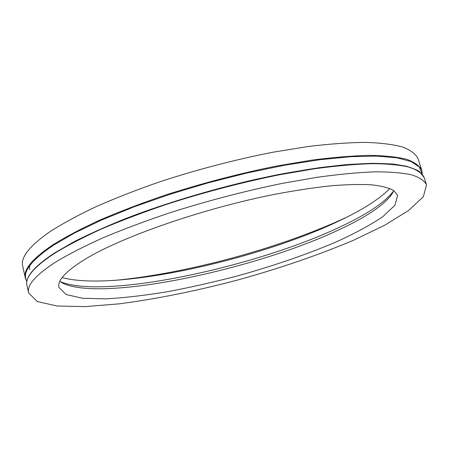 <?xml version="1.0" encoding="UTF-8"?>
<svg xmlns="http://www.w3.org/2000/svg" width="449" height="449" viewBox="0 0 449 449"><rect width="100%" height="100%" fill="white"/><g stroke="black" fill="none" stroke-linecap="round" stroke-linejoin="round"><path stroke-width="0.67" d="M62.114 277.566C114.461 291.872 258.349 259.892 340.651 220.162C363.353 209.352 379.759 198.806 389.861 188.518M29.64 264.641L29.583 269.647M113.227 280.507C185.802 273.907 281.327 247.949 347.262 216.918M422.307 174.178L421.819 170.238L418.081 158.733C415.825 154.108 410.773 150.23 402.921 147.098C393.391 144.477 380.965 142.905 365.649 142.389C348.738 142.546 329.443 143.933 307.773 146.559L272.981 152.205C235.646 159.53 198.407 169.234 161.264 181.312C137.574 189.5 115.825 197.958 96.035 206.669C77.705 215.368 62.215 223.793 49.564 231.953C29.421 246.08 20.469 257.479 22.697 266.156L25.301 277.97L26.873 281.613M56.344 261.621C35.836 274.85 26.586 285.289 28.601 292.944L37.368 301.571L57.124 306.01L85.22 306.611L119.277 303.833C156.965 298.899 196.763 290.868 238.677 279.744C280.457 268.132 318.846 254.914 353.851 240.103L384.63 225.263L408.562 210.525L423.356 196.701L426.55 184.825C424.473 180.762 419.574 177.45 411.862 174.891C402.45 172.837 390.114 171.815 374.853 171.821C357.971 172.478 338.664 174.313 316.938 177.321L282.006 183.445C244.469 191.145 206.95 200.972 169.458 212.916C145.527 220.975 123.542 229.203 103.506 237.6C84.934 245.94 69.213 253.943 56.344 261.621M84.878 259.37C65.795 271.202 57.141 280.541 58.92 287.382L66.171 294.538L82.582 298.288L106.172 298.849C124.749 297.777 145.207 295.397 167.544 291.704C190.477 287.382 213.836 282.107 237.628 275.877C273.705 265.842 306.678 254.476 336.554 241.792C355.064 233.34 370.447 224.994 382.694 216.749L394.952 205.21L397.584 195.371L393.65 190.533C388.845 187.862 381.566 185.959 371.817 184.831C360.659 184.191 347.212 184.5 331.491 185.746C314.597 187.553 296.144 190.325 276.124 194.047C204.014 208.078 121.572 236.825 84.878 259.37M393.7 190.567L392.179 193.654C384.496 204.789 367.052 216.693 339.854 229.372C255.638 269.456 102.075 302.306 62.714 283.167L59.835 281.27M60.329 281.658C103.562 299.932 256.222 266.998 340.926 226.543C367.428 214.122 384.945 202.319 393.47 191.145M421.819 170.238C419.641 165.866 414.651 162.235 406.861 159.35C397.387 156.982 385.001 155.651 369.707 155.365C352.807 155.741 333.512 157.324 311.814 160.119L276.96 165.973C239.536 173.46 202.173 183.22 164.873 195.242C141.076 203.375 119.226 211.726 99.324 220.307C80.893 228.844 65.301 237.083 52.555 245.036C32.249 258.764 23.168 269.742 25.301 277.97M422.043 173.87L419.355 167.017L411.088 161.556L396.927 157.818L376.801 156.106L350.938 156.684L319.957 159.698L284.862 165.181L247.006 173L208.033 182.878L169.694 194.378L133.707 206.961L101.558 220.049L74.422 233.07L53.066 245.496C30.358 260.959 21.653 272.863 26.94 281.214M416.902 170.081L406.642 166.304C397.561 164.452 386.073 163.464 372.176 163.341C356.949 163.762 339.697 165.165 320.412 167.55C300.156 170.513 278.734 174.414 256.143 179.252C210.446 189.635 163.167 203.992 123.817 219.303C104.875 226.998 88.06 234.591 73.372 242.095L54.75 252.871M54.464 253.393C34.057 266.869 24.891 277.577 26.962 285.519C24.931 277.246 34.146 266.386 54.615 252.927L75.359 241.034C91.927 232.734 110.982 224.371 132.517 215.935C177.237 199.21 230.483 184.118 279.34 174.386C303.243 169.986 325.261 166.764 345.404 164.727C364.128 163.38 380.112 163.178 393.352 164.109C404.914 165.636 413.58 168.089 419.355 171.462L424.204 177.591C422.071 173.37 417.132 169.902 409.381 167.18C399.936 164.968 387.577 163.795 372.3 163.655C355.406 164.171 336.105 165.883 314.395 168.785L279.502 174.773C242.017 182.367 204.581 192.161 167.18 204.143C143.321 212.242 121.404 220.532 101.429 229.018C82.93 237.454 67.271 245.581 54.464 253.393M26.962 285.519L28.601 292.944M424.204 177.591L426.55 184.825M392.179 193.654L392.909 192.352M62.714 283.167L61.423 282.415"/></g></svg>
